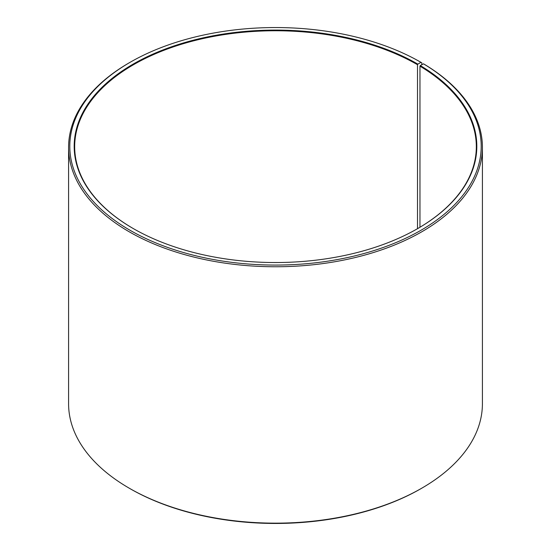 <?xml version="1.0" encoding="UTF-8"?>
<svg xmlns="http://www.w3.org/2000/svg" width="551" height="551" viewBox="0 0 551 551"><rect width="100%" height="100%" fill="white"/><g stroke="black" fill="none" stroke-linecap="round" stroke-linejoin="round"><path stroke-width="0.83" d="M417.679 228.589A200.826 115.944 -0 0 0 476.326 146.704A200.826 115.944 -0 0 0 419.965 66.161L419.965 227.246M421.811 64.736L421.811 62.828L420.95 62.332L417.851 64.123A201.315 116.227 -0 0 0 133.149 64.123A201.315 116.227 -0 0 0 133.149 228.493A201.315 116.227 -0 0 0 417.851 228.493A201.315 116.227 -0 0 0 420.31 65.569L419.965 66.161M420.95 62.332A205.695 118.754 -0 0 0 130.05 62.332A205.695 118.754 -0 0 0 130.05 230.284A205.695 118.754 -0 0 0 419.676 231.014A205.695 118.754 -0 0 0 423.464 63.813L420.31 65.569M130.05 62.332L129.189 62.835A206.914 119.457 -0 0 0 68.586 147.303A206.914 119.457 -0 0 0 129.189 231.771A206.914 119.457 -0 0 0 354.679 257.668A206.914 119.457 -0 0 0 482.414 147.303A206.914 119.457 -0 0 0 424.339 64.315L423.464 63.813M68.586 147.303L68.586 403.697A206.914 119.457 -0 0 0 129.189 488.165A206.914 119.457 -0 0 0 129.189 488.172L130.05 488.668A205.695 118.754 -0 0 0 130.05 488.668L130.05 488.668A205.695 118.754 -0 0 0 420.95 488.668L421.811 488.165A206.914 119.457 -0 0 0 482.414 403.697L482.414 147.303M129.189 488.172A206.914 119.457 -0 0 0 421.811 488.165M417.851 64.123L417.506 64.715A200.826 115.944 -0 0 0 198.649 39.582A200.826 115.944 -0 0 0 74.674 146.704A200.826 115.944 -0 0 0 133.321 228.589M417.506 64.715L417.506 228.693M130.05 488.668L129.189 488.165"/></g></svg>
